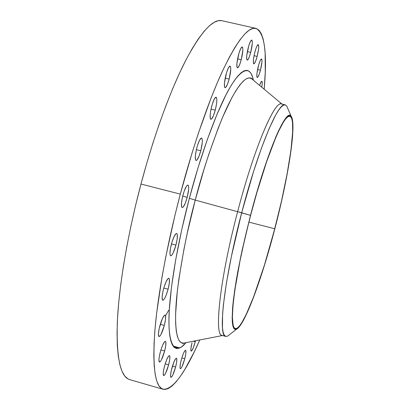<?xml version="1.0" encoding="UTF-8"?>
<svg xmlns="http://www.w3.org/2000/svg" width="410" height="410" viewBox="0 0 410 410"><rect width="100%" height="100%" fill="white"/><g stroke="black" fill="none" stroke-linecap="round" stroke-linejoin="round"><path stroke-width="0.61" d="M258.315 66.261C259.607 61.567 260.683 59.137 261.534 58.963C262.354 60.05 261.995 63.786 260.458 70.177L257.562 69.505L260.458 70.177L261.954 61.833L261.928 59.757L261.518 58.963L260.324 60.403L258.802 64.519L256.942 73.287L256.85 76.752L257.019 77.295L257.618 77.321L258.971 74.845L260.458 70.177C259.171 74.856 258.095 77.29 257.234 77.48C256.414 76.434 256.773 72.693 258.315 66.261M259.591 85.408C260.545 82.63 261.288 81.247 261.831 81.257C262.39 81.605 262.369 83.594 261.77 87.222L262.2 83.881L262.026 81.431L261.462 81.416L261.073 81.923L259.591 85.408M192.029 342.724L190.85 348.9L190.881 350.658L191.332 351.119L193.161 348.131L195.262 341.74L193.351 341.207L195.262 341.74L195.508 340.787L195.262 341.74C193.628 347.562 192.264 350.688 191.168 351.129C190.512 350.499 190.799 347.695 192.029 342.724M181.215 360.108C182.962 353.943 184.423 350.647 185.597 350.212C186.294 350.873 186.017 353.728 184.761 358.781L181.825 357.945L184.761 358.781L185.802 353.804L185.904 350.699L185.715 350.284L185.033 350.509L183.465 353.348L181.722 358.279L180.415 363.614L179.99 367.514L180.282 368.626L180.979 368.334L181.984 366.699L184.761 358.781C183.029 364.91 181.568 368.206 180.379 368.677C179.677 368.036 179.954 365.182 181.215 360.108M171.754 368.554C173.599 362.086 175.157 358.627 176.433 358.176C177.187 358.858 176.915 361.804 175.623 367.017L172.451 366.115L175.623 367.017L176.689 361.856L176.761 358.658L176.546 358.237L175.803 358.504L174.122 361.497L171.298 370.43L170.534 375.16L170.852 377.359L171.616 377.026L172.692 375.293L175.623 367.017C173.799 373.448 172.236 376.913 170.944 377.405C170.186 376.739 170.458 373.792 171.754 368.554M164.477 366.371C166.404 359.637 168.054 356.039 169.427 355.583C170.252 356.305 169.991 359.38 168.643 364.813L165.204 363.829L168.643 364.813L169.745 359.432L169.791 356.09L169.555 355.649L168.751 355.916L166.967 359.022L165.035 364.387L163.621 370.174L163.226 373.259L163.59 375.56L164.415 375.217L165.558 373.418L168.643 364.813C166.737 371.506 165.087 375.109 163.687 375.606C162.862 374.904 163.124 371.829 164.477 366.371M160.223 352.354C162.211 345.42 163.938 341.73 165.399 341.289C166.306 342.068 166.055 345.312 164.641 351.016L160.904 349.961L164.641 351.016L165.784 345.404L165.809 341.863L165.189 341.289L164.707 341.602L162.826 344.754L160.802 350.294L159.336 356.316L158.931 359.555L159.336 362.025L160.208 361.722L161.417 359.903L164.641 351.016C162.673 357.904 160.946 361.599 159.459 362.086C158.552 361.333 158.808 358.089 160.223 352.354M159.736 326.257C161.755 319.231 163.528 315.515 165.056 315.1C166.05 315.951 165.809 319.395 164.323 325.422L160.289 324.3L164.323 325.422L165.502 319.569L165.532 315.787L164.881 315.09L164.384 315.357L162.437 318.478L159.224 328.369L158.403 333.796L158.824 336.487L159.731 336.277L160.981 334.493L164.323 325.422C162.329 332.407 160.551 336.128 159.003 336.589C158.004 335.764 158.25 332.32 159.736 326.257M163.472 289.26C165.481 282.264 167.265 278.585 168.817 278.216C169.904 279.154 169.668 282.813 168.105 289.193L163.81 288.03L168.105 289.193L169.32 283.131L169.366 279.072L168.72 278.2L168.218 278.395L166.234 281.393L164.092 287.087L162.944 291.438L162.093 297.112L162.503 300.079L163.421 300.023L164.692 298.331L166.122 295.277L168.105 289.193C166.117 296.153 164.333 299.838 162.755 300.248C161.668 299.341 161.909 295.682 163.472 289.26M254.871 52.06C256.204 47.237 257.321 44.741 258.223 44.582C259.125 45.741 258.772 49.682 257.162 56.395L254.041 55.678L257.162 56.395L258.566 49.159L258.736 46.412L258.228 44.582L256.967 46.007L255.912 48.595L254.405 53.956L253.452 59.404L253.375 63.073L253.554 63.658L254.19 63.74L255.609 61.223L257.162 56.395C255.835 61.203 254.718 63.699 253.8 63.878C252.898 62.761 253.257 58.82 254.871 52.06M248.214 47.796C249.603 42.783 250.782 40.195 251.76 40.036C252.744 41.266 252.401 45.382 250.725 52.393L247.343 51.614L250.725 52.393L252.304 43.281L252.247 40.974L251.766 40.042L250.418 41.502L248.742 45.91L246.753 55.458L246.702 59.301L247.204 60.162L247.589 60.014L249.101 57.415L250.725 52.393C249.347 57.39 248.163 59.978 247.179 60.157C246.19 58.973 246.533 54.853 248.214 47.796M238.435 55.068C239.896 49.81 241.162 47.099 242.223 46.935C243.299 48.206 242.976 52.465 241.249 59.706L237.569 58.855L241.249 59.706L242.848 50.256L242.756 47.878L242.218 46.935L240.767 48.498L238.994 53.105L236.944 63.027L236.944 66.989L237.17 67.619L237.923 67.686L239.537 64.944L241.249 59.706C239.794 64.949 238.533 67.66 237.457 67.845C236.375 66.625 236.703 62.366 238.435 55.068M225.977 74.712C227.529 69.157 228.888 66.287 230.056 66.118C231.209 67.399 230.907 71.735 229.149 79.109L225.172 78.177L229.149 79.109L230.758 69.403L230.615 67.009L230.005 66.107L228.431 67.835L226.556 72.672L224.465 82.912L224.531 86.91L224.793 87.525L225.618 87.514L227.35 84.578L229.149 79.109C227.606 84.65 226.243 87.52 225.064 87.719C223.906 86.484 224.208 82.149 225.977 74.712M211.688 106.292C213.343 100.394 214.814 97.349 216.09 97.16C217.305 98.42 217.028 102.751 215.26 110.141L211.017 109.127L215.26 110.141L216.547 103.822L216.854 100.291L216.649 97.944L215.967 97.144L214.266 99.097L212.288 104.181L210.714 110.659L210.171 114.641L210.32 118.587L210.617 119.151L211.529 119.013L213.379 115.835L215.26 110.141C213.615 116.02 212.144 119.069 210.848 119.289C209.638 118.075 209.915 113.744 211.688 106.292M196.826 147.733C198.599 141.481 200.177 138.247 201.561 138.021C202.796 139.231 202.54 143.474 200.792 150.752L196.354 149.655L200.792 150.752L202.284 142.511L202.289 139.595L201.766 138.129L201.33 138.026L199.511 140.251L197.446 145.565L196.287 149.958L195.329 156.123L195.56 159.915L195.898 160.397L196.887 160.084L198.85 156.635L200.792 150.752C199.04 156.979 197.461 160.218 196.057 160.469C194.817 159.311 195.078 155.067 196.826 147.733M171.4 244.181C173.358 237.339 175.106 233.761 176.643 233.449C177.812 234.484 177.571 238.364 175.936 245.103L171.472 243.919L175.936 245.103L177.187 238.861L177.274 234.52L176.643 233.449L176.151 233.551L174.183 236.339L172.031 241.982L170.437 248.547L169.955 253.764L170.345 255.568L170.739 255.85L171.841 255.128L173.21 252.832L175.936 245.103C173.999 251.904 172.251 255.486 170.688 255.84C169.52 254.846 169.76 250.961 171.4 244.181M182.906 195.314C184.777 188.733 186.453 185.315 187.934 185.048C189.153 186.176 188.913 190.266 187.206 197.312L182.691 196.154L187.206 197.312L188.667 189.143L188.626 186.371L188.041 185.089L187.001 185.52L186.355 186.365L184.218 191.05L182.363 197.553L181.435 203.621L181.748 207.178L182.117 207.568L183.173 207.045L185.223 203.334L187.206 197.312C185.351 203.857 183.675 207.286 182.173 207.583C180.953 206.502 181.199 202.412 182.906 195.314M252.012 79.084L251.135 77.874L251.402 78.571C245.006 74.128 232.808 92.583 221.748 119.346C210.458 147.918 201.623 174.839 195.242 200.106L189.353 198.312C196.815 169.935 208.736 131.492 222.676 101.562C236.606 71.509 249.854 61.3 253.39 80.232L252.504 76.813L251.002 73.38L249.111 71.186L246.835 70.3L244.181 70.792L241.157 72.703L237.79 76.075L234.1 80.929L230.112 87.258L225.879 95.038L216.839 114.744L207.398 139.328L198.061 167.675L189.353 198.312L181.768 229.528L175.726 259.591L171.518 286.872L169.299 310.037L168.946 319.754L169.079 328.118L169.689 335.072L170.744 340.582L172.215 344.641L174.076 347.255L176.29 348.459L178.821 348.295L181.63 346.814L185.986 342.642C173.445 358.048 166.614 341.243 169.627 305.178C172.548 269.293 181.661 227.432 189.353 198.312L195.242 200.106L187.314 232.982L184.003 248.967L178.929 278.718L177.233 292.017L175.593 314.531L175.634 323.49L176.228 330.798L177.345 336.41L178.95 340.326L180.994 342.555L183.444 343.139L222.568 335.518M222.82 335.467C213.589 338.588 219.427 280.471 237.626 211.703L241.69 212.744L231.394 256.501L226.438 282.91L223.363 305.076L222.574 314.157L222.471 327.795L223.127 332.254L224.224 335.108L225.725 336.395L227.601 336.144L236.534 329.189L234.915 329.332L233.638 328.067L232.736 325.345L232.244 321.163L232.547 308.484L233.372 300.089L236.35 279.681L240.998 255.445L250.484 215.368L237.626 211.703C220.016 278.262 213.81 335.672 222.123 335.395L225.761 336.405C217.654 336.738 224.08 279.353 241.69 212.744C258.192 149.107 278.539 101.132 285.237 104.868L286.728 105.995L287.815 108.532M291.197 116.384L286.718 105.985L285.268 104.873L283.428 105.17L281.219 106.918L278.656 110.152L275.756 114.877L269.073 128.719L261.508 147.989L253.482 171.754L241.69 212.744L250.484 215.368C266.869 152.084 286.554 106.815 291.197 116.384C296.804 123.912 288.368 177.263 274.818 228.821C262 278.41 244.729 325.443 236.534 329.189M229.79 334.437L227.617 336.133L225.761 336.405M285.237 104.868L281.562 103.996C274.664 100.214 254.123 148.112 237.626 211.703L195.242 200.106L237.626 211.703C254.682 145.934 275.838 97.698 282.208 104.268M221.897 20.7L218.612 20.623L214.235 22.242L209.372 25.794L204.062 31.334L198.343 38.888L192.275 48.457L185.925 60.003L179.365 73.446L172.692 88.657L165.988 105.472L159.367 123.687L152.92 143.044L146.76 163.272L140.984 184.054L180.308 194.109L174.952 215.26L165.768 256.885L162.068 276.719L156.671 312.994L155.021 328.963L154.073 343.237L153.817 355.685L154.221 366.212L155.257 374.771L156.876 381.351L159.039 385.964L161.694 388.654L164.779 389.5L168.243 388.577L172.041 385.994L176.11 381.848L180.41 376.257L184.889 369.333L194.212 351.954L199.767 339.957C185.125 373.32 172.902 389.761 163.103 389.28C155.272 387.04 152.484 368.113 154.734 332.5C157.466 296.861 166.824 245.282 180.308 194.109L140.984 184.054C127.53 234.879 118.92 286.298 117.327 322.029C116.302 357.766 120.417 376.959 129.673 379.619L163.062 389.269M168.741 310.237L165.532 315.792M250.597 215.429C265.659 157.307 283.966 113.006 289.814 116.317C297.511 117.993 289.106 174.265 274.746 228.78L248.875 222.123L274.746 228.78C261.185 281.357 242.546 330.732 235.289 328.574C228.191 328.917 234.54 276.243 250.597 215.429L244.893 238.502L240.04 260.729L234.848 290.116L232.967 305.773L232.403 317.565L233.116 325.156L233.92 327.344L234.997 328.466L236.334 328.543L237.908 327.605L239.696 325.699L241.68 322.865L246.128 314.624L253.657 296.722L264.394 265.208L274.746 228.78L281.567 200.741L287.087 174.045L290.91 150.475L292.673 131.851L292.555 123.061L292.089 119.945L291.341 117.747L290.311 116.527L288.999 116.322L287.415 117.163L285.56 119.084L283.454 122.083L278.539 131.328L275.771 137.524L266.597 161.786L256.86 192.71L250.597 215.429M255.794 28.331L221.871 20.695C212.939 18.64 200.777 32.098 185.381 61.054C170.401 90.333 153.873 135.525 140.984 184.054L135.679 205.072L130.939 225.997L126.823 246.497L123.389 266.269L120.678 285.022L118.715 302.498L117.506 318.483L117.04 332.802L117.296 345.317L118.244 355.936L119.843 364.608L122.036 371.316L124.773 376.067L127.997 378.917L129.719 379.634M180.308 194.109C193.212 145.242 209.115 99.568 223.06 69.849C237.354 40.426 248.27 26.594 255.814 28.336C264.635 32.641 267.422 52.936 264.173 89.226L265.255 72.196L265.137 53.218L264.373 45.433L263.128 38.945L261.375 33.876L259.11 30.345L256.332 28.48L253.031 28.382L249.234 30.145L244.939 33.851L240.183 39.555L235.007 47.288L229.446 57.041L223.568 68.777L217.438 82.415L211.135 97.821L198.378 133.235L192.111 152.776L180.308 194.109M282.008 104.104L251.402 78.571L249.085 77.9L246.359 78.73L243.243 81.108L239.763 85.07L235.95 90.63L231.834 97.77L222.917 116.583L218.228 128.079L208.721 154.555L204.052 169.181L195.242 200.106C188.098 226.094 182.224 255.62 177.617 288.671C173.753 319.949 175.383 344.077 183.444 343.139L182.875 343.621L184.223 342.986M250.484 215.368L256.803 192.454L266.623 161.279L275.868 136.827L278.656 130.59L283.607 121.283L285.729 118.264L287.594 116.343L289.193 115.502L290.511 115.717L291.546 116.958L292.299 119.177L292.771 122.323L292.883 131.19L291.105 149.963L287.251 173.707L281.685 200.592L272.317 238.225L264.399 265.501L253.585 297.245L245.995 315.285L241.516 323.603L239.517 326.468L237.713 328.395L236.124 329.348L234.776 329.276L233.685 328.154L232.875 325.96L232.152 318.319L232.716 306.449L234.607 290.675L237.795 271.584L242.161 250.018L250.484 215.368M253.17 79.238L251.873 78.935M178.806 348.3L173.691 346.86M179.775 347.921L173.03 346.025"/></g></svg>

